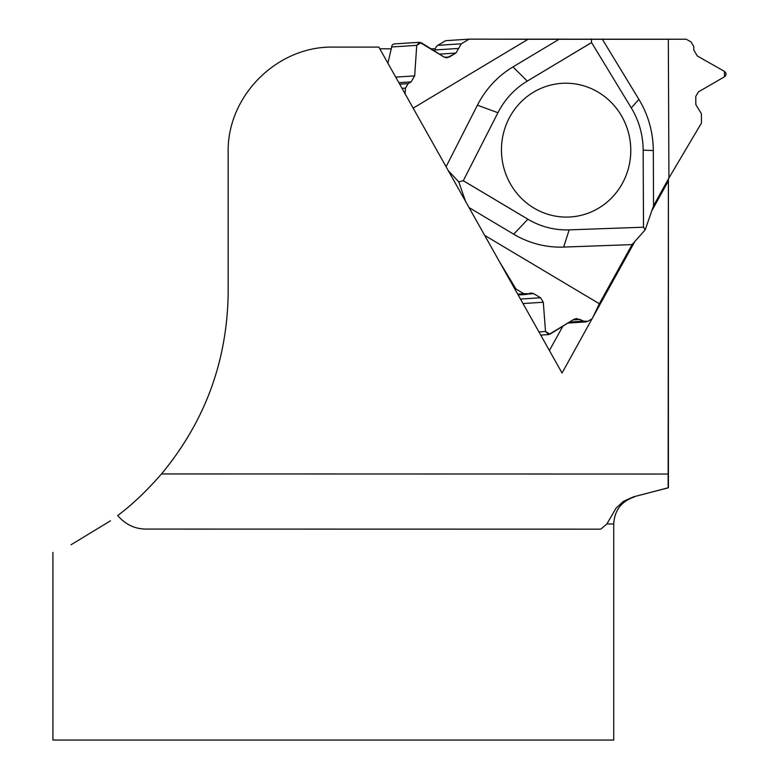 <?xml version="1.0" encoding="UTF-8"?>
<svg xmlns="http://www.w3.org/2000/svg" width="779" height="779" viewBox="0 0 779 779"><rect width="100%" height="100%" fill="white"/><g stroke="black" fill="none" stroke-linecap="round" stroke-linejoin="round"><path stroke-width="1.17" d="M630.776 150.152A66.945 64.657 86.3 0 0 551.328 84.921A66.945 64.657 86.3 0 0 501.598 154.359A66.945 64.657 86.3 0 0 559.916 216.757A66.945 64.657 86.3 0 0 566.411 217.088A66.945 64.657 86.3 0 0 630.776 150.152M668.401 178.956L668.139 487.79L633.356 496.875L623.463 501.364L616.14 508.015L606.87 523.965L600.921 529.038L599.577 529.155L146.715 529.077C135.205 529.184 125.526 524.656 117.687 515.513C131.612 505.279 146.218 491.422 161.506 473.944C205.12 421.303 227.341 360.804 228.169 292.456L228.169 152.256C226.991 96.041 277.11 45.922 333.315 47.1L378.847 47.1L562.049 373.024L592.118 318.699M668.178 474.041L668.178 483.837M379.792 48.795L391.379 48.795M430.943 48.795L435.13 48.795M606.87 523.965L613.725 523.965L613.725 740.05L52.914 740.05L52.914 552.408M71.093 544.716L110.462 520.839M592.916 317.257L634.846 241.48M651.76 210.914L668.343 180.952M562.886 326.177L549.409 350.531M419.54 42.28L394.466 43.906A3.116 3.009 86.3 0 0 391.662 46.983L387.913 63.226M434.4 50.966L435.763 47.685A5.258 5.073 86.3 0 1 437.827 45.338L445.607 40.674L469.114 39.145L461.334 43.799L455.919 53.05L449.103 57.14L444.264 57.159L421.205 42.67L416.726 45.348L414.681 75.884L411.088 81.883L408.177 83.626L405.479 88.124L405.109 93.626L405.762 94.98L405.002 93.636M514.89 289.116L515.99 289.048L499.349 261.481L515.99 289.048L523.819 293.712L533.703 293.673L540.558 297.763L543.294 302.233L545.514 331.494L550.023 334.172L573.763 319.409L580.228 319.468L583.15 321.211L587.999 321.26L592.274 318.601L599.343 303.742L632.071 244.606L645.158 229.883L653.542 205.802L668.927 177.992L701.46 123.043L701.412 113.724L695.822 104.581L695.783 96.411L698.432 91.873L724.519 76.77L724.499 71.405L697.351 55.991L693.768 49.983L693.758 46.487L691.07 41.978L686.182 39.203L469.114 39.145L528.055 39.281L413.152 108.135M458.763 181.828L465.53 201.323L458.763 181.828L448.353 170.757L458.763 181.828L463.301 180.709L497.927 112.712A79.76 77.033 -93.7 0 1 526.516 81.561L591.553 42.543L631.272 107.891A79.76 77.033 -93.7 0 1 643.152 149.227L643.512 227.205L569.157 229.863A79.76 77.033 -93.7 0 1 528.678 219.678L463.242 180.728M668.324 39.281L686.182 39.203L691.07 41.978L693.758 46.487L693.768 49.983L697.351 55.991L724.499 71.405C726.573 73.187 726.583 74.969 724.519 76.77L698.432 91.873L695.783 96.411L695.822 104.581L701.412 113.724L701.46 123.043L668.927 177.992L668.324 39.281L528.055 39.281M402.032 88.348L405.479 88.124L408.177 83.626L411.088 81.883L414.681 75.884L416.726 45.348L419.618 42.27L444.264 57.159L446.922 57.831L455.919 53.05L461.334 43.799L469.114 39.145M405.479 88.124L405.109 93.626M484.684 235.394L599.343 303.742L592.274 318.601L587.999 321.26L585.954 321.912L576.489 318.533L573.763 319.409L548.806 334.561L545.514 331.494L543.294 302.233L540.558 297.763L533.703 293.673L530.898 292.972L526.614 294.404L523.819 293.712L515.99 289.048M599.343 303.742L632.071 244.606L645.158 229.883L653.542 205.802L668.927 177.992M566.411 217.088A66.945 64.657 86.3 0 0 630.338 142.606A66.945 64.657 86.3 0 0 551.328 84.921A66.945 64.657 86.3 0 0 501.598 154.359A66.945 64.657 86.3 0 0 559.916 216.757A66.945 64.657 86.3 0 0 566.411 217.088M463.301 180.709L528.678 219.678M643.493 227.176L643.152 149.227M591.563 42.582L526.516 81.561M602.362 39.281L638.897 99.371A96.596 93.295 86.3 0 1 653.299 150.551L653.542 205.802M591.436 38.95L591.553 42.543M643.512 227.205L645.158 229.883M632.071 244.606L563.675 247.079A96.596 93.295 86.3 0 1 513.702 234.197L469.055 207.584M446.085 166.716L477.41 105.214A96.596 93.295 86.3 0 1 512.971 66.906L559.079 39.281M161.506 473.944L668.216 474.041M633.356 496.875L668.411 487.79M631.272 107.891L638.897 99.371M643.181 150.152L653.299 150.551M569.157 229.863L563.675 247.079M527.87 219.25L513.702 234.197M497.927 112.712L477.41 105.214M527.266 81.065L512.971 66.906M569.42 322.107L583.15 321.211M572.906 319.945L580.228 319.468M523.001 303.557L543.294 302.233M520.479 299.068L540.558 297.763M528.133 294.034L533.703 293.673M538.951 331.922L545.514 331.494M517.694 294.111L523.819 293.712M399.685 84.181L408.177 83.626M398.848 82.681L411.088 81.883M395.713 77.121L414.681 75.884M391.662 46.983L416.726 45.348M444.741 57.422L449.103 57.14M439.434 54.131L455.919 53.05M434.721 49.983L458.627 48.425M437.827 45.338L461.334 43.799M668.401 178.946L668.401 487.79M613.725 523.965C614.553 510.255 621.486 501.228 634.505 496.875M585.915 321.912L567.842 323.09M548.737 334.571L540.733 335.087M526.575 294.413L518.171 294.959"/></g></svg>
